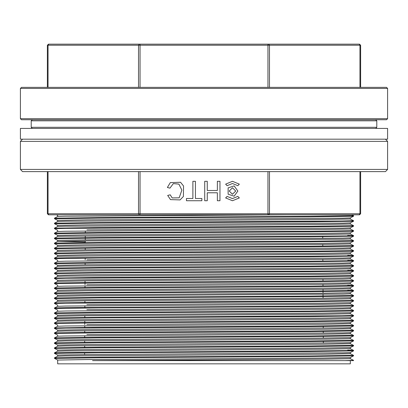 <?xml version="1.0" encoding="UTF-8"?>
<svg xmlns="http://www.w3.org/2000/svg" width="408" height="408" viewBox="0 0 408 408"><rect width="100%" height="100%" fill="white"/><g stroke="black" fill="none" stroke-linecap="round" stroke-linejoin="round"><path stroke-width="0.61" d="M47.399 87.358L47.399 45.242L48.481 44.161L359.519 44.161L360.601 45.242L360.601 87.358M286.676 214.802L65.413 216.266L57.701 216.515L54.514 218.178L99.124 217.556L309.968 216.316L353.466 215.694M353.461 216.245L308.907 216.867L98.037 218.107L54.499 218.729L54.493 218.188M54.529 223.166L99.124 222.544L342.195 220.993L353.471 220.682L350.309 219.014L350.309 217.903M353.455 221.233L308.902 221.85L98.042 223.094L54.499 223.717L54.493 223.176M54.539 228.154L99.118 227.531L309.952 226.287L353.486 225.67M353.455 226.221L308.892 226.838L65.816 228.393L54.509 228.704L57.691 230.372L57.691 231.484M54.544 233.141L99.108 232.519L309.952 231.275L353.496 230.658L353.507 231.198M353.466 231.203L308.882 231.826L98.047 233.07L54.519 233.692M350.273 233.978L322.697 234.478L65.377 236.217L57.701 236.462L54.544 238.129L99.098 237.507L309.958 236.263L350.615 235.799L353.507 235.64L347.682 235.421M353.476 236.191L308.876 236.813L98.037 238.058L54.529 238.68M54.539 243.117L99.093 242.495L309.968 241.25L353.501 240.628L353.507 241.174M353.491 241.179L308.876 241.801L98.027 243.046L54.539 243.668M54.524 248.105L99.098 247.483L309.978 246.238L353.486 245.616M353.496 246.167L308.882 246.789L98.017 248.033L54.534 248.656M353.481 250.589L350.309 248.941L322.58 249.441L86.843 250.925L57.696 251.43L54.514 253.093L99.108 252.47L309.983 251.226L353.476 250.604M353.491 251.155L308.887 251.777L98.012 253.021L54.529 253.643M54.493 258.631L54.504 258.08L66.422 257.769L309.983 256.214L350.65 255.75L353.466 255.592L347.718 255.372M86.848 259.784L342.888 258.05L350.299 257.805L353.476 256.142L308.897 256.765L98.017 258.009L54.519 258.631M54.509 263.063L99.124 262.446L309.973 261.202L350.635 260.738L353.461 260.579L347.723 260.36M353.466 261.13L308.902 261.752L98.027 262.997L54.504 263.614L54.493 263.073M350.304 263.905L322.534 264.399L65.392 266.138L57.691 266.393L54.519 268.051L99.124 267.434L309.963 266.189L353.466 265.567M353.455 266.118L308.902 266.74L98.037 267.985L54.493 268.602L54.493 268.061M54.534 273.039L99.124 272.416L309.958 271.177L350.615 270.708L353.476 270.555L347.708 270.336M353.455 271.106L308.897 271.728L98.047 272.967L54.499 273.59L54.493 273.049M54.544 278.026L99.113 277.404L309.952 276.165L353.491 275.543M353.461 276.094L308.887 276.716L65.81 278.266L54.514 278.577L57.691 280.245L86.843 279.73L342.781 278.001L350.304 277.756L353.491 276.094M54.544 283.014L99.103 282.392L309.958 281.153L353.501 280.531L353.507 281.071M86.863 284.718L342.817 282.989L350.304 282.744L353.471 281.081L308.882 281.704L98.042 282.943L54.524 283.565M350.309 282.739L350.309 283.856L322.759 284.35L65.469 286.09L57.701 286.34L54.544 288.002L99.093 287.38L309.963 286.141L353.507 285.518L353.507 286.059M353.496 285.508L347.682 285.294M353.481 286.069L308.876 286.691L98.037 287.931L54.534 288.553M54.534 292.99L99.093 292.368L309.973 291.128L353.496 290.506L353.507 291.047L308.882 291.674L98.022 292.918L54.539 293.541M353.486 290.496L347.687 290.282M57.737 296.295L54.519 297.978L99.103 297.356L309.983 296.111L353.481 295.494M353.496 296.045L308.887 296.662L98.017 297.906L54.534 298.529M353.486 300.466L350.309 298.814L322.687 299.314L86.843 300.798L57.696 301.303L54.509 302.965L99.113 302.343L309.983 301.099L353.471 300.482M353.486 301.028L308.892 301.65L65.836 303.205L54.524 303.516L57.691 305.184L57.691 306.296M54.493 308.504L54.504 307.953L66.422 307.642L309.983 306.087L353.461 305.465M86.848 309.657L342.781 307.928L350.299 307.683L353.471 306.015L308.902 306.637L98.022 307.882L54.509 308.504M350.304 308.79L322.769 309.284L65.459 311.024L57.701 311.273L54.509 312.941L99.124 312.319L309.968 311.075L353.461 310.452M353.461 311.003L308.907 311.625L98.032 312.87L54.499 313.492L54.493 312.946M54.524 317.929L99.124 317.307L342.195 315.751L353.471 315.44L350.309 313.772L350.309 312.666M353.455 315.991L308.902 316.613L98.042 317.858L54.493 318.48L54.493 317.934M54.539 322.917L99.118 322.295L309.952 321.05L353.481 320.428M353.455 320.979L308.892 321.601L98.047 322.845L54.504 323.468L54.493 322.922M54.544 327.905L99.108 327.282L309.952 326.038L353.496 325.416L353.507 325.961M353.461 325.966L308.887 326.589L65.81 328.144L54.519 328.455L57.691 330.118L57.691 331.235M54.544 332.892L99.098 332.27L309.958 331.026L353.507 330.404L353.507 330.944M86.858 334.596L342.781 332.867L350.304 332.617L353.476 330.954L308.876 331.577L98.042 332.821L54.529 333.438M54.539 337.875L99.093 337.258L309.968 336.014L353.501 335.391L353.507 335.932M353.486 335.942L308.876 336.564L98.032 337.809L54.539 338.426M54.529 342.863L99.098 342.246L309.973 341.001L353.491 340.379M353.496 340.93L308.882 341.552L98.022 342.791L54.539 343.414M350.309 342.587L350.309 343.704L322.616 344.199L65.387 345.938L57.696 346.188L54.514 347.851L99.103 347.228L309.983 345.989L353.476 345.367M353.491 345.918L308.887 346.54L98.012 347.779L54.529 348.401M54.493 353.389L54.504 352.838L66.427 352.527L309.983 350.977L350.65 350.508L353.466 350.355L347.718 350.13M57.691 356.174L57.691 355.052L86.843 354.542L342.822 352.813L350.304 352.568L353.481 350.905L308.897 351.528L98.017 352.767L54.519 353.389M350.304 353.68L322.692 354.175L65.407 355.914L57.696 356.164L54.504 357.826L99.118 357.204L309.978 355.965L353.461 355.343M353.466 355.893L308.902 356.515L98.027 357.755L54.504 358.377L54.493 357.836M353.507 360.33L353.507 360.601L344.862 360.601L353.466 360.33M353.491 216.245L350.293 217.908L342.868 218.153L86.848 219.881L57.722 220.391M54.519 223.156L57.707 221.503L65.438 221.253L322.718 219.514L350.278 219.019M353.496 221.233L350.299 222.895L342.776 223.14L86.843 224.869L57.691 225.379L57.691 226.496M54.529 228.138L57.696 226.491L65.392 226.241L322.56 224.502L350.309 224.002L350.309 222.89M353.507 225.67L353.496 226.221L350.299 227.883L342.74 228.128L86.879 229.857M54.534 233.126L57.696 231.479L65.459 231.229L322.748 229.49L350.309 228.99L350.309 227.878M353.486 231.214L350.299 232.871L322.085 233.361L86.838 234.845L57.691 235.355L54.519 233.708M353.476 236.207L350.299 237.859L342.781 238.104L86.848 239.833L57.696 240.343M85.252 241.954L57.701 241.454L86.843 240.95L343.245 239.216L350.319 238.966L350.309 237.854M54.524 248.095L57.737 246.442L65.459 246.187L322.774 244.448L350.309 243.953L350.309 242.842L321.932 243.336L86.843 244.82L57.696 245.33M353.466 246.187L350.263 247.829L342.807 248.079L86.843 249.808L57.691 250.318L57.691 251.43M353.466 251.17L350.304 252.817L321.907 253.312L86.843 254.796L57.691 255.306L54.529 253.664M54.504 258.075L57.696 256.413L65.418 256.163L322.667 254.424L350.309 253.929L350.309 252.817M54.504 263.063L57.727 261.4L65.428 261.151L322.702 259.411L350.309 258.917L350.309 257.8M353.486 261.135L350.299 262.793L342.791 263.043L86.848 264.772L57.696 265.276M353.507 265.567L353.496 266.118L350.293 267.781L321.876 268.275L86.843 269.754L57.691 270.264L54.504 268.612M54.524 273.029L57.696 271.376L65.453 271.126L322.754 269.387L350.304 268.892M353.496 271.106L350.299 272.768L322.05 273.263L86.843 274.742L57.691 275.252L54.504 273.6M54.529 278.011L57.696 276.364L65.357 276.114L322.672 274.375L350.309 273.88L350.309 272.763M54.534 282.999L57.707 281.352L86.843 280.852L343.25 279.113L350.309 278.868L350.309 277.751M353.471 286.079L350.299 287.732L342.812 287.977L86.843 289.705L57.717 290.215M57.701 291.327L86.879 290.827L322.544 289.338L350.288 288.844M353.466 291.072L350.299 292.72L321.892 293.214L86.843 294.693L57.691 295.203L54.534 293.566M57.747 296.315L86.848 295.815L343.261 294.076L350.314 293.831L350.309 292.715M353.466 296.06L350.304 297.707L322.04 298.202L86.843 299.681L57.691 300.191L54.534 298.554M350.263 302.695L322.065 303.185L86.848 304.669M54.504 307.953L57.701 306.291L65.402 306.041L322.575 304.302L350.309 303.802L350.309 302.69M350.293 312.666L322.07 313.16L86.843 314.645L57.717 315.155M57.701 316.266L86.843 315.761L322.687 314.277L350.304 313.778M353.507 315.44L353.496 315.991L350.299 317.654L322.034 318.148L86.843 319.632L57.691 320.142L54.504 318.485M54.524 322.901L57.696 321.249L65.443 320.999L322.626 319.26L350.309 318.765L350.309 317.654M353.507 320.428L353.496 320.979L350.299 322.641L342.822 322.891L86.848 324.62M54.534 327.884L57.696 326.237L65.459 325.987L322.748 324.248L350.309 323.753L350.309 322.636M353.486 325.972L350.304 327.629L342.802 327.879L86.843 329.608L57.732 330.118M54.534 332.872L57.701 331.225L65.367 330.975L322.55 329.236L350.263 328.741M54.534 337.86L57.691 336.212L65.392 335.963L322.611 334.223L350.314 333.729L350.309 332.612M350.299 337.605L322.04 338.099L86.843 339.578L57.691 340.088L54.534 338.451M54.524 342.853L57.696 341.2L65.392 340.95L322.6 339.211L350.314 338.716L350.309 337.6M353.466 340.945L350.299 342.593L342.817 342.837L86.843 344.566L57.696 345.076M353.466 345.933L350.304 347.58L322.055 348.075L86.843 349.554L57.691 350.064L54.529 348.427M54.509 352.838L57.696 351.176L65.362 350.926L322.672 349.187L350.309 348.692L350.309 347.575M353.481 355.898L350.299 357.556L321.989 358.051L86.848 359.53L57.681 360.04L54.509 358.387M57.691 360.04L57.691 363.839L350.309 363.839L350.309 360.601M344.862 360.601L92.565 360.601L323.967 359.152L350.304 358.668M322.718 236.701L322.728 238.343M322.764 244.448L322.774 246.136M322.85 259.411L322.861 261.094M322.963 279.358L322.973 281.046M322.993 284.345L323.003 286.034M323.019 289.333L323.029 291.021M323.034 291.562L323.044 293.204M323.049 294.321L323.06 296.009M323.06 296.55L323.07 298.192M323.233 326.471L323.243 328.114M323.264 331.459L323.274 333.101M323.289 336.447L323.299 338.089M323.32 341.435L323.33 343.072M20.4 88.439L21.481 87.358L386.519 87.358L387.6 88.439L20.4 88.439L20.4 118.682L387.6 118.682L387.6 88.439M387.6 118.682L386.519 119.758L21.481 119.758L20.4 118.682M323.646 44.161L267.969 44.161L267.969 45.242L140.031 45.242L140.031 87.358M138.501 87.358L138.501 45.242L140.031 45.242L140.031 44.161L84.354 44.161M237.869 191.041L234.141 196.177L228.103 194.213L228.103 187.864L234.141 185.905L237.869 191.041M217.367 200.761L219.943 200.761L219.943 181.32L217.367 181.32L217.367 190.48L207.264 190.48L207.264 181.32L204.689 181.32L204.689 200.761L207.264 200.761L207.264 192.78L217.367 192.78L217.367 200.761M201.863 198.466L195.458 198.466L195.458 181.32L192.887 181.32L192.887 198.466L186.456 198.466L186.456 200.761L201.863 200.761L201.863 198.466M170.284 182.651L167.372 187.486L169.947 188.139L173.334 183.615L178.934 184.105L181.871 190.123L179.183 197.814L172.201 197.921L170.238 194.83L167.703 195.427L170.473 199.604L180.096 199.92L183.401 196.483L183.529 185.977L180.535 182.269L170.284 182.651M227.123 185.696L232.468 183.478L237.818 185.696L239.343 184.166L232.468 181.32L225.599 184.166L227.123 185.696M237.818 196.386L232.468 198.599L227.123 196.386L225.599 197.911L232.468 200.761L239.343 197.911L237.818 196.386M360.601 171.6L360.601 213.721L359.519 214.802L48.481 214.802L47.399 213.721L47.399 171.6M122.436 214.802L140.031 214.802L140.031 213.721L267.969 213.721L267.969 171.6M269.499 171.6L269.499 213.721L267.969 213.721L267.969 214.802L353.17 214.802M387.6 141.362L20.4 141.362L20.4 169.442L387.6 169.442L387.6 141.362L385.438 139.199M387.6 169.442L385.438 171.6L22.562 171.6L20.4 169.442M22.562 139.199L20.4 141.362M235.712 191.041L232.468 194.279L229.23 191.041L232.468 187.802L235.712 191.041M20.4 128.398L387.6 128.398L387.6 139.199L20.4 139.199L20.4 128.398M376.798 120.839L31.202 120.839L31.202 127.322L376.798 127.322L376.798 120.839L375.722 119.758M32.278 128.398L31.202 127.322M267.969 87.358L267.969 45.242L269.499 45.242L269.499 87.358M139.266 44.161L138.501 45.242L48.032 45.242L48.032 87.358M359.968 87.358L359.968 45.242L269.499 45.242L268.734 44.161M360.601 45.242L359.968 45.242L359.203 44.161M48.797 44.161L48.032 45.242L47.399 45.242M140.031 171.6L140.031 213.721L138.501 213.721L138.501 171.6M48.032 171.6L48.032 213.721L138.501 213.721L139.266 214.802M268.734 214.802L269.499 213.721L359.968 213.721L359.968 171.6M359.203 214.802L359.968 213.721L360.601 213.721M47.399 213.721L48.032 213.721L48.797 214.802M353.507 215.694L353.507 216.235M353.507 220.682L353.507 221.223M54.493 228.164L54.493 228.704M54.493 233.147L54.493 233.692M54.493 238.134L54.493 238.68M353.507 235.64L353.507 236.186M54.493 243.122L54.493 243.668M54.493 248.11L54.493 248.656M353.507 245.616L353.507 246.162M54.493 253.098L54.493 253.643M353.507 250.604L353.507 251.149M353.507 255.592L353.507 256.137M353.507 260.579L353.507 261.12M353.507 270.555L353.507 271.096M54.493 278.037L54.493 278.577M353.507 275.543L353.507 276.083M54.493 283.025L54.493 283.565M54.493 288.012L54.493 288.553M54.493 293L54.493 293.541M54.493 297.988L54.493 298.529M353.507 295.494L353.507 296.035M54.493 302.976L54.493 303.516M353.507 300.482L353.507 301.022M350.309 303.802L353.507 305.465L353.507 306.01M353.507 310.452L353.507 310.998M54.493 327.91L54.493 328.455M54.493 332.897L54.493 333.438M54.493 337.885L54.493 338.426M54.493 342.873L54.493 343.414M353.507 340.379L353.507 340.92M54.493 347.861L54.493 348.401M353.507 345.367L353.507 345.908M353.507 350.355L353.507 350.895M350.309 352.563L350.309 353.675L353.507 355.343L353.507 355.883M57.691 216.52L57.691 215.404L56.518 214.802M57.691 221.508L57.691 220.391L54.504 218.739M353.466 235.615L350.309 233.978L350.309 232.866M57.691 236.472L57.691 235.355M57.691 241.454L57.691 240.343L54.529 238.7M350.309 248.941L350.309 247.829M57.691 246.442L57.691 245.33L54.534 243.693M57.691 256.418L57.691 255.306M353.491 265.557L350.309 263.905L350.309 262.788M57.691 261.406L57.691 260.294L54.519 258.647M353.481 270.54L350.309 268.892L350.309 267.775M57.691 266.393L57.691 265.276L54.509 263.629M57.691 271.381L57.691 270.264M57.691 276.369L57.691 275.252M57.691 281.357L57.691 280.24M353.466 290.481L350.309 288.844L350.309 287.727M57.691 286.345L57.691 285.228M57.691 291.332L57.691 290.215L54.534 288.578M350.309 298.814L350.309 297.702M57.691 296.32L57.691 295.203M57.691 301.308L57.691 300.191M353.496 310.447L350.309 308.79L350.309 307.673M57.691 311.279L57.691 310.167M57.691 316.271L57.691 315.155L54.509 313.502M57.691 321.254L57.691 320.142M353.466 330.378L350.309 328.741L350.309 327.624M57.691 326.242L57.691 325.13L54.509 323.478M57.691 336.223L57.691 335.101L54.529 333.464M57.691 341.21L57.691 340.088M57.691 346.198L57.691 345.076M57.691 351.181L57.691 350.064M353.496 360.32L350.309 358.668L350.309 357.551M353.496 215.684L351.798 214.802M353.476 225.649L350.309 224.002M353.466 230.632L350.309 228.99M54.529 243.102L57.701 241.449M353.466 240.608L350.309 238.96M353.471 245.596L350.309 243.948M353.491 255.581L350.309 253.924M353.496 260.569L350.309 258.912M353.471 275.522L350.309 273.875M353.466 280.505L350.309 278.863M353.466 285.493L350.309 283.851M54.529 292.98L57.701 291.322M353.476 295.474L350.309 293.826M54.514 317.919L57.701 316.261M353.481 320.413L350.309 318.76M353.471 325.395L350.309 323.748M353.466 335.366L350.309 333.724M353.471 340.359L350.309 338.711M353.481 345.352L350.309 343.699M353.491 350.345L350.309 348.687M57.691 225.384L54.504 223.727M350.309 242.842L353.466 241.194M57.691 250.323L54.534 248.676M57.691 285.233L54.524 283.585M350.268 302.71L353.471 301.043M57.691 310.172L54.514 308.519M350.299 312.671L353.491 311.008M350.299 337.61L353.466 335.957M57.691 345.081L54.534 343.439M57.691 355.057L54.524 353.41M85.313 230.989L85.303 232.631M85.287 235.977L85.277 237.619M85.272 238.16L85.262 239.848M85.257 240.965L85.246 242.607M85.216 248.135L85.206 249.824M85.16 258.111L85.15 259.799M85.129 263.099L85.119 264.787M85.027 280.867L85.017 282.509M85.017 283.05L85.007 284.738M85.002 285.855L84.992 287.497M84.915 300.818L84.905 302.455M84.884 305.806L84.874 307.443M84.828 315.782L84.818 317.419M84.798 320.77L84.788 322.407M84.788 322.952L84.777 324.635M84.772 325.757L84.762 327.395M84.742 330.745L84.731 332.382M84.711 335.733L84.706 337.37M84.686 340.721L84.675 342.358M84.655 345.709L84.645 347.346M84.614 352.879L84.604 354.562M32.278 119.758L31.202 120.839M375.722 128.398L376.798 127.322"/></g></svg>
